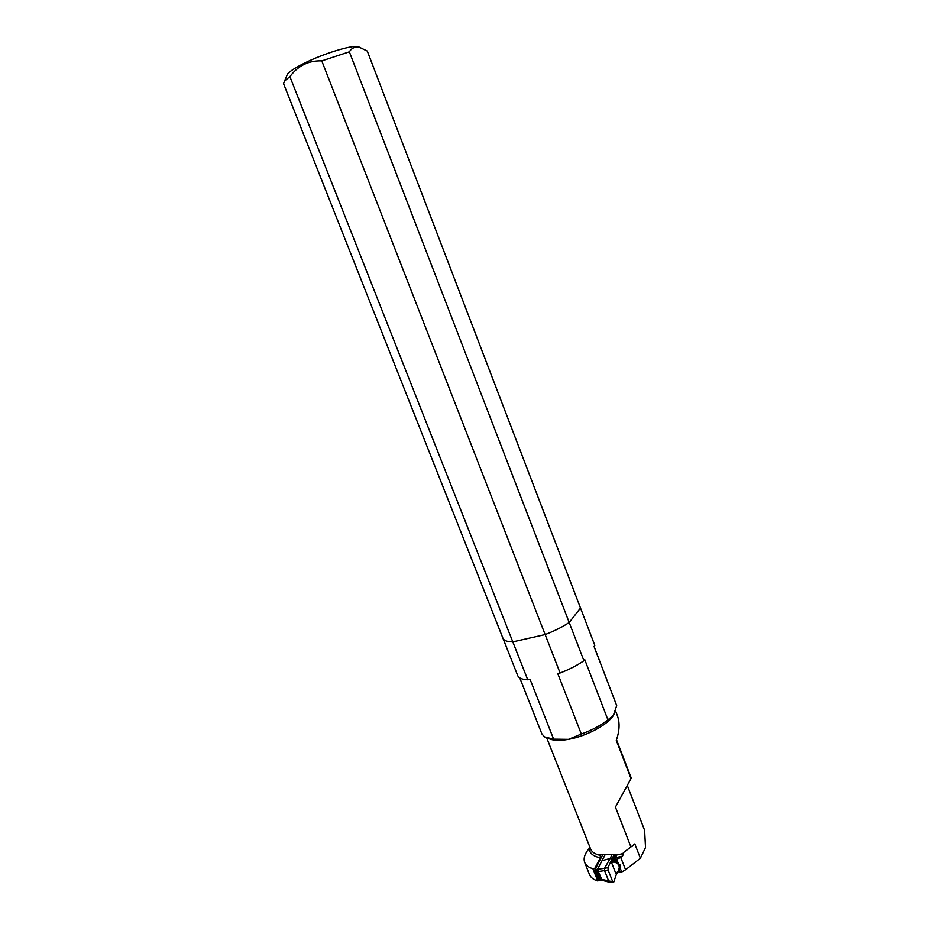 <?xml version="1.0" encoding="UTF-8"?>
<svg xmlns="http://www.w3.org/2000/svg" width="929" height="929" viewBox="0 0 929 929"><rect width="100%" height="100%" fill="white"/><g stroke="black" fill="none" stroke-linecap="round" stroke-linejoin="round"><path stroke-width="1.39" d="M599.913 880.088L597.753 880.971C593.492 879.67 590.751 877.545 589.52 874.607L584.724 862.507C585.932 865.387 588.649 867.465 592.899 868.708L597.753 880.971M627.307 785.458L644.621 830.317L645.527 847.503L640.395 858.268L625.565 869.776L621.698 872.017L620.026 871.762M286.527 76.294L287.479 74.018C289.929 71.208 295.468 67.643 304.085 63.323C322.967 53.812 350.965 45.161 357.92 46.555L367.28 51.072L580.509 608.019L569.198 622.476L583.923 660.716L584.736 659.59L607.926 719.824L613.395 715.353L616.693 705.599L594.061 646.491L594.827 645.411L580.509 608.019L569.198 622.476C562.498 626.936 554.474 630.965 545.137 634.565L512.808 641.881L527.753 679.784L530.053 679.296L553.638 739.147L568.49 739.345L581.333 734.038L557.737 673.49L560.106 672.991L545.137 634.565L512.808 641.881C507.246 641.811 503.971 640.627 502.972 638.339L502.937 638.258M502.972 638.339L283.554 83.668L284.564 81.02L289.883 76.619L512.808 641.881C507.246 641.811 503.971 640.627 502.972 638.339L517.708 675.58C518.8 678.112 522.144 679.505 527.753 679.784M560.106 672.991C569.384 669.414 577.327 665.327 583.923 660.716M623.603 853.461L622.5 856.178L620.769 857.502L615.184 859.813L616.148 855.168L623.603 853.461L623.324 852.729L630.93 846.969L615.439 807.115L631.279 778.107L616.519 739.786M546.751 737.94L590.6 848.967C591.936 852.137 595.164 854.274 600.285 855.377L599.995 854.657L615.869 854.448L616.148 855.168M615.764 860.881L618.702 864.342L620.514 865.178L619.48 870.368M620.769 857.502L625.565 869.776M617.518 716.085C619.933 722.913 619.527 731.018 616.31 740.413L631.023 778.63M548.749 738.52C552.918 740.634 559.502 740.912 568.49 739.345C586.373 736.267 608.193 724.527 613.395 715.353L613.953 714.378M640.395 858.268L634.832 843.927L630.93 846.969M600.285 855.377L600.308 857.815L594.723 868.476L592.899 868.708M600.308 857.815C593.341 856.399 589.601 853.321 589.102 848.583C584.689 853.797 583.238 858.431 584.724 862.507M616.693 705.599L594.084 646.445M519.752 677.868L541.921 733.956L544.615 736.929L553.638 739.147M581.333 734.038C592.04 730.159 600.9 725.421 607.926 719.824M589.102 848.583L589.903 847.225M594.723 868.476L595.071 869.347M602.549 855.052L594.804 870.043L595.779 869.916L597.649 871.634L600.622 879.148L612.745 881.772L608.147 870.09L607.972 867.663L604.558 868.325L610.086 858.524L612.49 857.897L607.972 867.663M594.804 870.043L598.833 880.227L600.355 880.007L596.941 871.716M600.355 880.042L601.26 879.926L599.913 879.24M613.303 882.538L609.598 882.271L608.855 881.493L604.628 870.763L604.558 868.325L597.568 869.242L597.649 871.634L608.147 870.09M619.631 868.499L618.273 871.239L615.811 873.423L611.468 862.344L614.29 859.94L613.709 858.466L611.247 860.591L611.7 861.729M619.353 870.415L616.508 873.98L613.697 882.225L612.745 881.772M619.643 868.464L618.563 870.636L619.376 866.954L618.331 864.272L615.288 862.275L615.776 861.311M616.357 857.153L613.895 862.042L615.288 862.275M613.895 862.042L611.468 862.344M594.955 869.579L597.568 869.242L604.849 855.237M615.799 854.459L613.709 858.466M616.345 855.864L614.29 859.94M611.897 854.994L610.086 858.524L602.015 860.672M614.104 854.726L612.49 857.897L614.162 857.664M357.92 46.555L360.011 47.484M321.782 60.884L349.35 51.827L569.198 622.476C562.498 626.936 554.474 630.965 545.137 634.565L321.782 60.884C308.742 60.408 298.104 65.645 289.883 76.619M359.802 47.425C355.273 46.404 351.789 47.867 349.35 51.827M616.891 859.731L618.702 864.342M619.898 867.407L621.698 872.017M622.5 856.178L616.241 857.537M595.779 869.916L599.82 880.1M616.508 873.98L616.171 873.121M618.528 870.752L618.842 871.553M617.692 872.714L617.437 872.076M598.299 869.265L598.381 871.657L602.131 880.297L609.424 882.248M620.305 865.085L619.376 866.954M612.501 859.476L613.012 860.788M615.184 859.813L615.822 861.427M619.364 870.461L619.991 872.076M617.53 716.085L615.451 710.662M601.26 879.926L601.969 880.227M287.479 74.018L284.564 81.02"/></g></svg>
